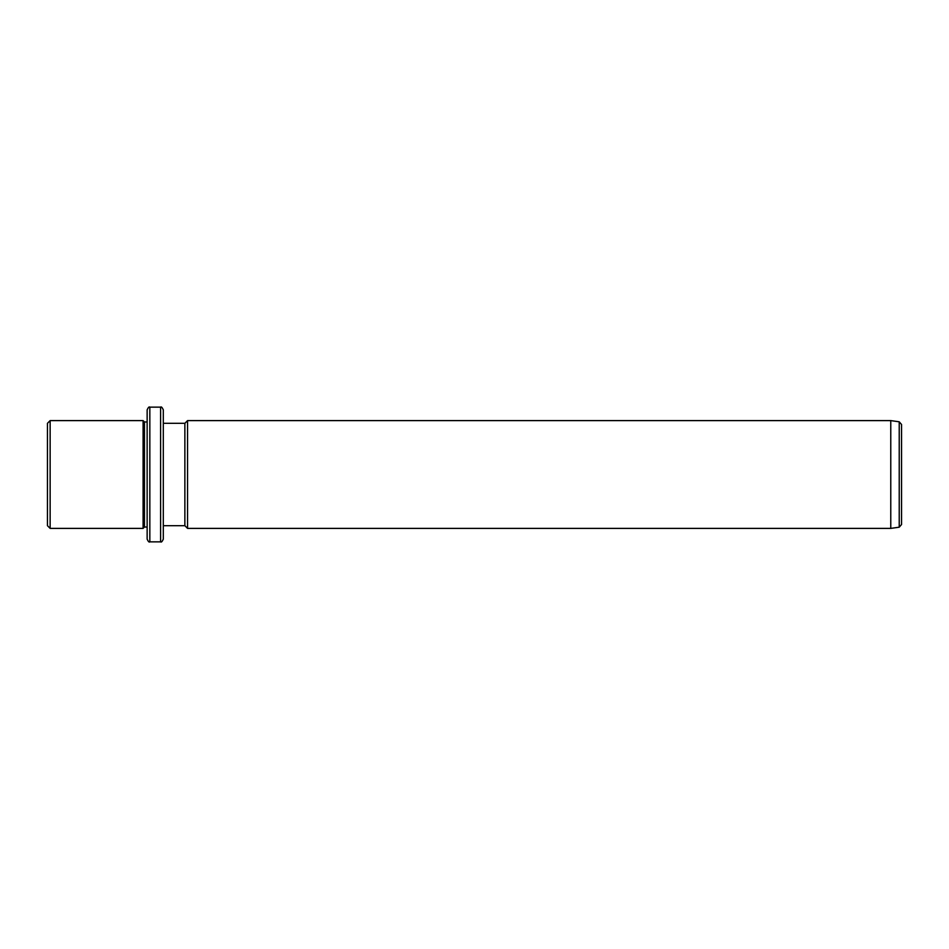 <?xml version="1.0" encoding="UTF-8"?>
<svg xmlns="http://www.w3.org/2000/svg" width="949" height="949" viewBox="0 0 949 949"><rect width="100%" height="100%" fill="white"/><g stroke="black" fill="none" stroke-linecap="round" stroke-linejoin="round"><path stroke-width="1.42" d="M47.45 525.687L47.45 423.313L50.143 420.609L50.143 528.391L47.45 525.687M147.142 527.039L144.45 527.039L143.097 528.391L143.097 420.609L50.143 420.609M144.45 527.039L144.45 421.961L143.097 420.609M147.142 443.503L147.142 409.838C148.281 407.358 149.183 406.457 149.835 407.145L149.835 541.855C149.183 542.543 148.281 541.642 147.142 539.162L147.142 443.503M160.606 407.145L160.606 541.855C161.271 542.543 162.16 541.642 163.311 539.162L163.311 409.838C162.125 407.323 161.235 406.433 160.606 407.145L149.835 407.145M163.311 525.687L184.865 525.687L184.865 423.313L163.311 423.313M184.865 423.313L187.558 420.609L187.558 528.391L184.865 525.687M890.767 420.609L899.225 421.807L899.225 527.193L890.767 528.391L890.767 420.609L187.558 420.609M899.225 527.193L901.55 524.524L901.55 424.476L899.225 421.807M143.097 528.391L50.143 528.391M147.142 421.961L144.45 421.961M160.606 541.855L149.835 541.855M890.767 528.391L187.558 528.391"/></g></svg>

